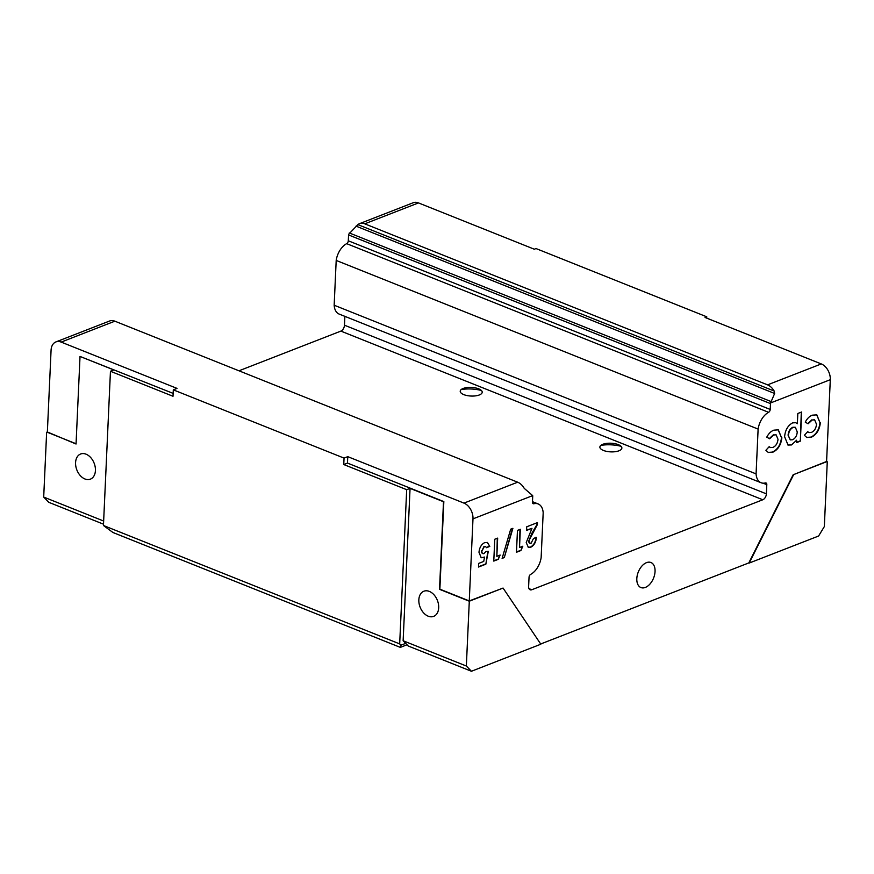 <?xml version="1.0" encoding="UTF-8"?>
<svg xmlns="http://www.w3.org/2000/svg" width="874" height="874" viewBox="0 0 874 874"><rect width="100%" height="100%" fill="white"/><g stroke="black" fill="none" stroke-linecap="round" stroke-linejoin="round"><path stroke-width="1.31" d="M655.052 571.487A13.492 8.227 111.8 0 0 650.944 562.517A13.492 8.227 111.8 0 0 636.818 578.588A13.492 8.227 111.8 0 0 640.926 587.557A13.492 8.227 111.8 0 0 655.052 571.487M428.194 616.192A13.492 9.286 68.7 0 1 419.083 603.486A13.492 9.286 68.7 0 1 423.868 591.228A13.492 9.286 68.7 0 1 429.331 591.403A13.492 9.286 68.7 0 1 438.442 604.109A13.492 9.286 68.7 0 1 433.657 616.367A13.492 9.286 68.7 0 1 428.194 616.192M84.931 478.974A13.492 9.286 68.7 0 1 75.82 466.268A13.492 9.286 68.7 0 1 80.605 454.01A13.492 9.286 68.7 0 1 86.056 454.185A13.492 9.286 68.7 0 1 95.179 466.891A13.492 9.286 68.7 0 1 90.393 479.149A13.492 9.286 68.7 0 1 84.931 478.974M461.188 389.564A20.987 8.237 -177.4 0 1 481.399 390.481M479.323 394.961A11.012 4.326 2.6 0 0 479.094 389.006A11.012 4.326 2.6 0 0 463.613 388.307A11.012 4.326 2.6 0 0 463.111 388.482A11.012 4.326 2.6 0 0 463.777 394.622A11.012 4.326 2.6 0 0 479.323 394.961M600.842 445.39A20.987 8.237 -177.4 0 1 621.064 446.308M618.978 450.787A11.012 4.326 2.6 0 0 618.759 444.833A11.012 4.326 2.6 0 0 603.268 444.134A11.012 4.326 2.6 0 0 602.776 444.309A11.012 4.326 2.6 0 0 603.431 450.449A11.012 4.326 2.6 0 0 618.978 450.787M344.869 316.355L344.465 325.194A4.993 3.048 -68.2 0 1 340.882 331.104L238.973 370.794M359.509 223.668L413.227 202.735A12.99 8.937 68.7 0 1 418.482 202.91L364.764 223.831A12.99 8.937 -111.3 0 0 359.509 223.668A12.99 8.937 -111.3 0 0 357.87 224.618L348.65 234.287A2.502 1.519 111.8 0 0 348.562 234.931L348.3 240.787A2.502 1.519 -68.2 0 1 346.683 243.66A16.486 10.062 111.8 0 0 336.195 260.43L334.163 305.223A16.486 10.062 111.8 0 0 339.178 314.083L761.09 482.743A16.486 10.062 -68.2 0 1 756.076 473.883L758.119 429.09A16.486 10.062 -68.2 0 1 768.596 412.32A2.502 1.519 111.8 0 0 770.212 409.447L770.475 403.591A2.502 1.519 -68.2 0 1 770.573 402.947L774.637 393.486L774.156 391.028A12.99 8.937 -111.3 0 0 767.569 384.855L821.287 363.934A12.99 8.937 68.7 0 1 830.3 379.687L826.575 461.745L793.144 474.779L826.586 461.494M76.06 443.752L47.349 432.269L51.074 350.201A12.99 8.937 -111.3 0 1 55.914 341.92L109.6 321.009A12.99 8.937 68.7 0 1 114.855 321.184L61.169 342.095L177.018 388.395L173.303 389.848L173.008 396.272L110.452 371.264L103.449 525.493L399.68 643.898L400.947 645.209L405.667 643.373L403.132 640.751L466.345 666.021L471.425 671.265L408.202 645.995L405.667 643.373M103.449 525.493L112.932 532.495L400.336 647.383L400.947 645.209M407.022 644.772L400.336 647.383M466.345 666.021L469.294 601.214L439.524 589.316L443.5 501.731L410.059 488.369L406.683 489.68L343.755 464.531L344.05 458.107L347.765 456.654L463.974 503.107L517.659 482.197L114.855 321.184M344.05 458.107L173.303 389.848M517.659 482.197A12.99 8.937 68.7 0 1 524.236 488.369L532.692 495.613A2.502 1.519 -68.2 0 1 532.725 496.203L532.452 502.058A2.502 1.519 111.8 0 0 533.216 503.719A2.502 1.519 111.8 0 0 533.872 503.752A16.486 10.062 -68.2 0 1 538.166 503.948A16.486 10.062 -68.2 0 1 543.18 512.809L541.137 557.612A16.486 10.062 -68.2 0 1 530.66 574.382A2.502 1.519 111.8 0 0 529.043 577.255L528.628 586.476A4.993 3.048 111.8 0 0 530.147 589.797A4.993 3.048 111.8 0 0 531.796 589.742L762.794 499.764A4.993 3.048 111.8 0 0 766.378 493.854L766.804 484.644A2.502 1.519 111.8 0 0 766.039 482.983A2.502 1.519 111.8 0 0 765.384 482.951A16.486 10.062 -68.2 0 1 761.09 482.743M532.692 495.613L472.987 518.861A12.99 8.937 -111.3 0 0 463.974 503.107M61.169 342.095A12.99 8.937 -111.3 0 0 55.914 341.92M410.059 488.369L403.132 640.751M406.683 489.68L399.68 643.898M364.764 223.831L767.569 384.855M706.705 318.125L706.76 316.814L705.078 317.47L821.287 363.934M706.76 316.814L536.013 248.555L534.331 249.221L418.482 202.91M110.452 371.264L113.839 369.953L80.026 356.439L76.049 444.014L47.36 431.974M103.514 524.192L48.769 502.31L43.7 497.066L103.656 521.035M46.639 432.259L43.7 497.066M173.139 393.387L80.026 356.439M472.987 518.861L469.262 600.93L503.063 588.06L540.842 644.214L471.425 671.265M540.689 643.985L748.81 562.922L793.144 474.779M519.517 547.495L522.816 546.206L520.926 550.522L516.468 552.259L517.463 530.398L520.347 529.273L519.517 547.495L519.964 529.426M496.836 556.323L500.136 555.045L498.246 559.36L493.777 561.097L494.771 539.236L497.667 538.111L496.836 556.323L497.284 538.264M781.869 437.787C780.995 444.986 777.947 449.804 772.725 452.251L768.312 452.481L765.908 450.274L769.196 446.658L770.464 447.586L772.933 447.401C775.883 446.057 777.576 443.347 778.013 439.261L776.123 434.837L773.698 434.99L769.633 438.781L766.771 437.153C768.672 433.526 771.032 431.188 773.84 430.161L778.33 429.844L781.498 437.645C780.635 444.833 777.587 449.662 772.354 452.109L772.725 452.251M820.358 422.798C819.495 429.986 816.447 434.815 811.214 437.262L806.811 437.481L804.397 435.285L807.696 431.658L808.953 432.597L811.422 432.412C814.382 431.068 816.076 428.358 816.513 424.272L814.623 419.837L812.186 420.001L808.122 423.781L805.26 422.153C807.161 418.526 809.521 416.199 812.339 415.172L816.829 414.855L819.987 422.655C819.124 429.844 816.076 434.662 810.854 437.109L811.214 437.262M801.676 411.982L800.344 441.13L796.498 442.626L796.607 440.223L791.505 444.942L788.053 445.074L784.612 436.76C785.202 430.117 787.878 425.485 792.62 422.852L795.832 422.71L797.361 423.737L797.82 413.478L801.676 411.982M485.889 551.505L488.293 551.319L485.846 564.189L478.526 567.04L478.69 563.391L483.726 561.436L484.546 557.055L481.224 557.765L478.985 552.302C479.444 547.616 481.345 544.382 484.709 542.601L487.43 542.459L489.79 546.403L486.49 547.692L485.551 546.556L484.371 546.589L481.88 551.046C481.825 553.045 482.514 553.908 483.934 553.646L485.889 551.505M482.776 553.603L483.934 553.646M502.113 558.399L510.7 529.174L512.896 528.322L504.298 557.546L502.113 558.399M529.12 541.17C529.131 542.929 529.786 543.628 531.097 543.257L533.501 538.471L536.385 537.346C536.013 542.12 534.134 545.431 530.747 547.244L528.366 547.375L526.224 542.568L531.982 528.322L526.574 530.431L526.738 526.782L537.455 522.608L537.368 524.597L528.759 541.017C528.759 542.787 529.415 543.475 530.726 543.115M529.863 543.224L531.097 543.257M793.505 474.921L749.182 563.064L818.599 536.024L824.335 526.574L827.274 461.767M469.294 601.214L503.063 588.06M469.262 600.93L439.862 589.174L443.839 501.6L347.47 463.078L347.765 456.654M810.854 437.109L806.626 437.404M807.587 431.778L808.767 432.51M814.437 419.771L812.186 420.001M811.826 419.848L807.762 423.639M816.644 414.779L819.987 422.655M801.294 412.135L800.344 441.13M799.983 440.977L796.509 442.331M791.505 444.942L796.607 440.223M791.134 444.79L787.878 444.997M795.646 422.645L797.361 423.737M795.165 427.255L792.751 427.277C789.987 428.719 788.435 431.352 788.086 435.186L790.205 439.797M788.086 435.186L790.38 439.873L792.554 439.753C795.34 438.387 796.913 435.776 797.252 431.931L795.362 427.32L793.122 427.43C790.358 428.861 788.796 431.505 788.457 435.339M772.354 452.109L768.137 452.393M769.098 446.767L770.278 447.51M775.937 434.771L773.698 434.99M773.337 434.848L769.262 438.628M778.144 429.779L781.498 437.645M487.889 551.352L485.846 564.189M485.474 564.036L478.537 566.745M483.541 557.656L484.546 557.055M483.169 557.503L481.039 557.688M487.244 542.393L489.79 546.403M489.418 546.261L486.381 547.441M485.354 546.49L484.371 546.589M483.999 546.447L481.88 551.046M481.519 550.893C481.465 552.903 482.142 553.766 483.562 553.493M499.611 555.241L498.246 559.36M497.874 559.207L493.799 560.802M512.426 528.508L504.298 557.546M503.927 557.404L502.2 558.071M522.291 546.414L520.926 550.522M520.565 550.369L516.479 551.964M536.013 537.193C535.653 541.978 533.774 545.278 530.387 547.102L530.747 547.244M530.387 547.102L528.18 547.288M526.585 530.136L531.982 528.322M537.084 522.761L537.368 524.597M536.997 524.455L531.927 533.195L528.759 541.017M343.755 464.531L347.47 463.078M336.195 260.43L758.119 429.09M334.163 305.223L756.076 473.883M830.3 379.687L770.573 402.947M528.989 588.628L531.796 589.742M340.882 331.104L762.794 499.764M532.725 503.293L533.872 503.752M357.87 224.618L774.156 391.028M356.024 226.137L774.637 393.486M349.294 232.954L771.119 401.581M348.562 234.931L770.475 403.591M348.3 240.787L770.212 409.447M346.683 243.66L768.596 412.32M763.166 483.191L766.804 484.644M344.465 325.194L766.378 493.854M532.474 501.676L538.166 503.948"/></g></svg>
